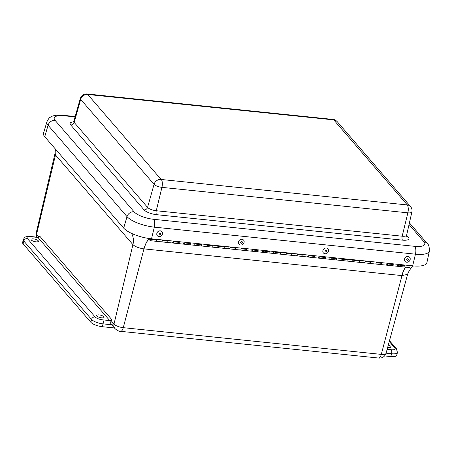 <?xml version="1.0" encoding="UTF-8"?>
<svg xmlns="http://www.w3.org/2000/svg" width="452" height="452" viewBox="0 0 452 452"><rect width="100%" height="100%" fill="white"/><g stroke="black" fill="none" stroke-linecap="round" stroke-linejoin="round"><path stroke-width="0.68" d="M38.194 240.718A3.791 1.215 -165.7 0 1 38.403 241.295A3.791 1.215 -165.7 0 1 34.425 241.537A3.791 1.215 -165.7 0 1 31.058 239.424A3.791 1.215 -165.7 0 1 34.239 239.012A3.791 1.215 -165.7 0 1 38.194 240.718M388.296 345.068A3.791 1.215 -165.7 0 1 390.935 346.458A3.791 1.215 -165.7 0 1 391.144 347.034A3.791 1.215 -165.7 0 1 387.663 347.39M103.853 316.733A3.791 1.215 -165.7 0 1 104.067 317.31A3.791 1.215 -165.7 0 1 100.09 317.553A3.791 1.215 -165.7 0 1 96.717 315.434A3.791 1.215 -165.7 0 1 99.903 315.027A3.791 1.215 -165.7 0 1 103.853 316.733M55.941 149.668A18.487 15.91 -40.8 0 1 55.523 155.013L132.939 244.634C135.216 246.713 138.888 248.131 143.956 248.877L401.981 275.596L381.296 354.385A6.164 2.441 95.9 0 1 378.635 358.046C382.234 358.346 384.703 356.781 386.031 353.368A7.447 2.39 -165.7 0 1 381.296 354.385L123.272 327.672A6.164 2.441 -84.1 0 1 120.611 331.333C119.232 331.497 117.356 330.593 114.983 328.615L113.186 326.536A6.164 5.305 -40.8 0 1 112.13 324.327L111.537 319.287A1.554 1.339 -40.8 0 1 109.751 320.587L102.762 319.863A3.079 1.22 95.9 0 1 103.067 323.881L110.056 324.604A4.633 3.989 139.2 0 0 112.13 324.327M102.762 319.863A6.164 1.977 -165.7 0 1 95.084 316.908A3.079 2.65 139.2 0 0 91.547 319.445L90.829 322.27A9.243 2.966 14.3 0 0 102.35 326.711L114.412 327.96M384.624 355.933L390.839 356.577A9.243 2.966 14.3 0 0 396.715 355.3L397.438 352.47L396.438 348.758A3.079 2.65 -40.8 0 0 394.828 347.944A6.164 1.977 -165.7 0 1 391.251 349.735L387.138 349.311M90.829 322.27L23.114 243.882L23.832 241.057L91.547 319.445A9.243 2.966 14.3 0 0 103.067 323.881L102.35 326.711M95.084 316.908L27.369 238.52A6.164 1.977 -165.7 0 1 30.945 236.724A3.079 1.22 95.9 0 0 30.544 236.492C25.086 236.662 25.075 236.441 23.323 239.645L22.6 242.475A9.243 2.966 14.3 0 0 23.114 243.882M38.691 236.921L37.533 237.215A3.079 1.22 -84.1 0 1 37.934 237.453A1.554 1.339 139.2 0 0 39.725 236.147L38.691 236.921M55.376 149.013L54.991 153.607L55.523 155.013M405.687 267.138A18.487 7.3 95.7 0 0 401.981 275.596L407.608 274.364L408.184 272.646L410.795 268.347L413.49 265.934M151.307 238.797L151.149 239.47A1.91 0.757 95.9 0 1 150.301 240.696A1.91 0.757 95.9 0 1 149.759 238.605M150.917 238.752A1.045 0.412 95.9 0 1 150.386 239.837A1.045 0.412 95.9 0 1 150.098 238.65A1.045 0.412 -84.1 0 0 150.386 239.837A1.045 0.412 -84.1 0 0 150.917 238.752M252.628 249.284L252.47 249.962A1.91 0.757 95.9 0 1 251.623 251.188A1.91 0.757 95.9 0 1 251.08 250.261M258.211 249.866A1.91 0.757 95.9 0 1 257.25 251.77A1.91 0.757 -84.1 0 0 258.098 250.544L258.262 249.871M365.21 260.945L365.052 261.618A1.91 0.757 95.9 0 1 364.205 262.844A1.91 0.757 95.9 0 1 363.662 261.917M370.787 261.522A1.91 0.757 95.9 0 1 369.832 263.426A1.91 0.757 -84.1 0 0 370.68 262.2L370.843 261.527M162.567 239.961L162.404 240.633A1.91 0.757 95.9 0 1 161.556 241.86A1.91 0.757 95.9 0 1 161.019 240.939M168.144 240.537A1.91 0.757 95.9 0 1 167.189 242.441A1.91 0.757 -84.1 0 0 168.037 241.215L168.195 240.543M173.822 241.125L173.664 241.803A1.91 0.757 95.9 0 1 172.817 243.023A1.91 0.757 95.9 0 1 172.274 242.102M179.404 241.707A1.91 0.757 95.9 0 1 178.444 243.611A1.91 0.757 -84.1 0 0 179.291 242.385L179.455 241.707M286.404 252.781L286.246 253.459A1.91 0.757 95.9 0 1 285.398 254.685A1.91 0.757 95.9 0 1 284.856 253.758M291.981 253.363A1.91 0.757 95.9 0 1 291.026 255.267A1.91 0.757 -84.1 0 0 291.873 254.041L292.037 253.369M241.374 248.12L241.21 248.792A1.91 0.757 95.9 0 1 240.362 250.018A1.91 0.757 95.9 0 1 239.826 249.097M246.95 248.696A1.91 0.757 95.9 0 1 245.995 250.6A1.91 0.757 -84.1 0 0 246.843 249.38L247.001 248.702M382.047 262.685A1.91 0.757 95.9 0 1 381.092 264.589A1.91 0.757 -84.1 0 0 381.94 263.363L382.098 262.691M376.471 262.109L376.307 262.781A1.91 0.757 95.9 0 1 375.459 264.008A1.91 0.757 95.9 0 1 374.923 263.087M303.241 254.527A1.91 0.757 95.9 0 1 302.286 256.431A1.91 0.757 -84.1 0 0 303.134 255.205L303.292 254.532M297.665 253.951L297.501 254.623A1.91 0.757 95.9 0 1 296.653 255.849A1.91 0.757 95.9 0 1 296.116 254.922M353.956 259.776L353.792 260.448A1.91 0.757 95.9 0 1 352.944 261.674A1.91 0.757 95.9 0 1 352.407 260.753M359.532 260.352A1.91 0.757 95.9 0 1 358.572 262.262A1.91 0.757 -84.1 0 0 359.425 261.036L359.583 260.358M348.272 259.188A1.91 0.757 95.9 0 1 347.317 261.092A1.91 0.757 -84.1 0 0 348.164 259.866L348.322 259.194M342.695 258.612L342.537 259.284A1.91 0.757 95.9 0 1 341.689 260.51A1.91 0.757 95.9 0 1 341.147 259.589M190.659 242.871A1.91 0.757 95.9 0 1 189.704 244.775A1.91 0.757 -84.1 0 0 190.552 243.549L190.71 242.877M185.083 242.295L184.924 242.967A1.91 0.757 95.9 0 1 184.071 244.193A1.91 0.757 95.9 0 1 183.535 243.266M156.884 239.374A1.91 0.757 95.9 0 1 155.929 241.278A1.91 0.757 -84.1 0 0 156.776 240.052L156.94 239.379M393.302 263.849A1.91 0.757 95.9 0 1 392.347 265.753A1.91 0.757 -84.1 0 0 393.195 264.533L393.359 263.855M387.726 263.273L387.567 263.945A1.91 0.757 95.9 0 1 386.72 265.171A1.91 0.757 95.9 0 1 386.177 264.25M235.69 247.532A1.91 0.757 95.9 0 1 234.735 249.436A1.91 0.757 -84.1 0 0 235.582 248.21L235.746 247.538M230.113 246.956L229.955 247.628A1.91 0.757 95.9 0 1 229.107 248.854A1.91 0.757 95.9 0 1 228.565 247.933M314.496 255.691A1.91 0.757 95.9 0 1 313.541 257.595A1.91 0.757 -84.1 0 0 314.389 256.369L314.552 255.696M308.919 255.114L308.761 255.787A1.91 0.757 95.9 0 1 307.914 257.013A1.91 0.757 95.9 0 1 307.371 256.092M201.92 244.035A1.91 0.757 95.9 0 1 200.959 245.939A1.91 0.757 -84.1 0 0 201.807 244.713L201.971 244.04M196.343 243.458L196.179 244.131A1.91 0.757 95.9 0 1 195.332 245.357A1.91 0.757 95.9 0 1 194.789 244.436M275.149 251.617L274.985 252.289A1.91 0.757 95.9 0 1 274.138 253.515A1.91 0.757 95.9 0 1 273.601 252.595M280.726 252.193A1.91 0.757 95.9 0 1 279.765 254.097A1.91 0.757 -84.1 0 0 280.613 252.871L280.777 252.199M404.563 265.019A1.91 0.757 95.9 0 1 403.608 266.923A1.91 0.757 -84.1 0 0 404.455 265.697L404.613 265.025M398.986 264.443L398.828 265.115A1.91 0.757 95.9 0 1 397.975 266.341A1.91 0.757 95.9 0 1 397.438 265.414M325.756 256.86A1.91 0.757 95.9 0 1 324.802 258.764A1.91 0.757 -84.1 0 0 325.649 257.538L325.807 256.866M320.18 256.278L320.022 256.956A1.91 0.757 95.9 0 1 319.168 258.177A1.91 0.757 95.9 0 1 318.632 257.256M331.44 257.448L331.276 258.12A1.91 0.757 95.9 0 1 330.429 259.346A1.91 0.757 95.9 0 1 329.887 258.42M337.017 258.024A1.91 0.757 95.9 0 1 336.056 259.928A1.91 0.757 -84.1 0 0 336.904 258.702L337.068 258.03M269.465 251.029A1.91 0.757 95.9 0 1 268.511 252.934A1.91 0.757 -84.1 0 0 269.358 251.707L269.516 251.035M263.889 250.453L263.731 251.126A1.91 0.757 95.9 0 1 262.883 252.352A1.91 0.757 95.9 0 1 262.341 251.425M213.174 245.199A1.91 0.757 95.9 0 1 212.22 247.103A1.91 0.757 -84.1 0 0 213.067 245.882L213.225 245.204M207.598 244.622L207.44 245.295A1.91 0.757 95.9 0 1 206.592 246.521A1.91 0.757 95.9 0 1 206.05 245.6M218.858 245.792L218.695 246.464A1.91 0.757 95.9 0 1 217.847 247.69A1.91 0.757 95.9 0 1 217.31 246.764M224.435 246.368A1.91 0.757 95.9 0 1 223.474 248.272A1.91 0.757 -84.1 0 0 224.328 247.046L224.486 246.374M410.19 265.601A1.91 0.757 -84.1 0 1 409.235 267.505L375.459 264.008A1.91 0.757 -84.1 0 0 376.42 262.103M375.459 264.008L364.205 262.844A1.91 0.757 -84.1 0 0 365.159 260.94M364.205 262.844L285.398 254.685A1.91 0.757 -84.1 0 0 286.353 252.775M285.398 254.685L172.817 243.023A1.91 0.757 -84.1 0 0 173.771 241.119M195.332 245.357A1.91 0.757 -84.1 0 0 196.287 243.453M206.592 246.521A1.91 0.757 -84.1 0 0 207.547 244.617M217.847 247.69A1.91 0.757 -84.1 0 0 218.808 245.786M184.071 244.193A1.91 0.757 -84.1 0 0 185.032 242.289M240.362 250.018A1.91 0.757 -84.1 0 0 241.323 248.114M229.107 248.854A1.91 0.757 -84.1 0 0 230.062 246.95M172.817 243.023L161.556 241.86A1.91 0.757 -84.1 0 0 162.517 239.955M251.623 251.188A1.91 0.757 -84.1 0 0 252.578 249.284M307.914 257.013A1.91 0.757 -84.1 0 0 308.869 255.109M296.653 255.849A1.91 0.757 -84.1 0 0 297.614 253.945M330.429 259.346A1.91 0.757 -84.1 0 0 331.384 257.442M319.168 258.177A1.91 0.757 -84.1 0 0 320.129 256.273M274.138 253.515A1.91 0.757 -84.1 0 0 275.093 251.611M262.883 252.352A1.91 0.757 -84.1 0 0 263.838 250.448M352.944 261.674A1.91 0.757 -84.1 0 0 353.899 259.77M341.689 260.51A1.91 0.757 -84.1 0 0 342.644 258.606M386.72 265.171A1.91 0.757 -84.1 0 0 387.675 263.267M397.975 266.341A1.91 0.757 -84.1 0 0 398.935 264.437M55.099 120.368A15.735 5.045 -165.7 0 1 64.235 115.791A6.164 2.441 -84.1 0 0 63.427 115.316C56.986 114.836 52.681 115.452 50.511 117.164C49.59 117.294 48.381 118.848 46.889 121.825L43.528 133.227A22.334 7.159 14.3 0 0 44.748 136.713L123.69 228.096A22.334 7.159 14.3 0 0 151.527 238.82L412.665 265.855A22.334 7.159 14.3 0 0 426.891 262.68L429.4 251.063A21.894 7.017 14.3 0 1 415.456 254.177A6.164 2.441 -84.1 0 0 414.795 246.346L153.652 219.305A15.735 5.045 -165.7 0 1 134.041 211.751L55.099 120.368A6.164 5.305 139.2 0 0 48.081 125.244L127.023 216.627A6.164 5.305 -40.8 0 1 134.041 211.751M156.782 233.74A3.079 2.684 136 0 0 157.437 235.837A3.079 2.684 136 0 0 161.522 235.633A3.079 2.684 136 0 0 161.872 231.56A3.079 2.684 136 0 0 158.833 231.074A3.079 2.684 136 0 0 156.782 233.74M159.042 233.983A0.938 0.814 136 0 0 160.262 234.724A0.938 0.814 136 0 0 160.449 233.204A0.938 0.814 136 0 0 159.042 233.983M244.046 242.605A3.079 2.684 136 0 0 243.492 240.012A3.079 2.684 136 0 0 239.413 240.221A3.079 2.684 136 0 0 239.063 244.289A3.079 2.684 136 0 0 241.86 244.871A3.079 2.684 136 0 0 244.046 242.605M242.379 242.56A0.938 0.814 136 0 0 241.34 241.6A0.938 0.814 136 0 0 240.893 243.103A0.938 0.814 136 0 0 242.379 242.56M328.485 251.346A3.079 2.684 136 0 0 327.932 248.753A3.079 2.684 136 0 0 323.847 248.962A3.079 2.684 136 0 0 323.496 253.03A3.079 2.684 136 0 0 326.293 253.612A3.079 2.684 136 0 0 328.485 251.346M326.813 251.301A0.938 0.814 136 0 0 325.773 250.346A0.938 0.814 136 0 0 325.327 251.843A0.938 0.814 136 0 0 326.813 251.301M406.67 262.211A3.079 2.684 136 0 0 409.8 260.505A3.079 2.684 136 0 0 409.552 257.205A3.079 2.684 136 0 0 405.467 257.414A3.079 2.684 136 0 0 405.116 261.482A3.079 2.684 136 0 0 406.67 262.211M407.393 260.488A0.938 0.814 136 0 0 408.438 259.25A0.938 0.814 136 0 0 406.953 259.103A0.938 0.814 136 0 0 407.393 260.488M132.899 244.588A18.487 15.91 139.2 0 0 131.572 233.385M55.907 149.629A18.487 15.893 -40.6 0 1 55.477 154.963L36.533 234.424A7.447 2.39 -165.7 0 1 36.115 233.3L36.397 237.097M38.657 236.888L36.533 234.424A6.164 5.305 139.2 0 0 36.55 237.114M149.606 238.588A18.487 7.334 96.1 0 0 143.956 248.877L123.272 327.672A7.447 2.39 -165.7 0 1 113.994 324.095L111.836 321.598M114.983 328.615A6.164 5.305 -40.8 0 1 113.994 324.095L132.939 244.634A18.487 15.927 138.9 0 0 131.588 233.39M386.081 353.181L391.556 353.752L390.839 356.577M389.268 341.509L394.828 347.944M397.438 352.47A9.243 2.966 14.3 0 1 391.556 353.752A3.079 1.22 -84.1 0 0 391.251 349.735M110.056 324.604A3.079 1.22 -84.1 0 0 109.751 320.587L37.934 237.453L30.945 236.724M27.369 238.52A3.079 2.65 139.2 0 0 23.832 241.057A9.243 2.966 14.3 0 1 23.323 239.645M111.537 319.287L39.725 236.147M144.069 248.888A18.487 7.317 95.9 0 1 149.674 238.594M401.873 275.584A18.487 7.317 95.9 0 1 405.602 267.126M258.098 250.544L252.47 249.962M370.68 262.2L365.052 261.618M168.037 241.215L162.404 240.633M179.291 242.385L173.664 241.803M291.873 254.041L286.246 253.459M246.843 249.38L241.21 248.792M381.94 263.363L376.307 262.781M303.134 255.205L297.501 254.623M359.425 261.036L353.792 260.448M348.164 259.866L342.537 259.284M190.552 243.549L184.924 242.967M156.776 240.052L151.149 239.47M393.195 264.533L387.567 263.945M235.582 248.21L229.955 247.628M314.389 256.369L308.761 255.787M201.807 244.713L196.179 244.131M280.613 252.871L274.985 252.289M404.455 265.697L398.828 265.115M325.649 257.538L320.022 256.956M336.904 258.702L331.276 258.12M269.358 251.707L263.731 251.126M213.067 245.882L207.44 245.295M224.328 247.046L218.695 246.464M123.69 228.096L127.023 216.627A21.894 7.017 14.3 0 0 154.313 227.141A6.164 2.441 -84.1 0 0 153.652 219.305M46.889 121.825A21.894 7.017 14.3 0 0 48.081 125.244L44.748 136.713M151.527 238.82L154.313 227.141L415.456 254.177L412.665 265.855M64.235 115.791L75.077 116.91M409.422 222.87L427.151 243.396A6.164 5.305 139.2 0 0 423.931 241.769A15.735 5.045 -165.7 0 1 414.795 246.346M409.043 224.537L423.931 241.769M73.569 121.899A10.063 3.226 14.3 0 0 70.676 124.916L144.047 209.852A10.063 3.226 14.3 0 0 156.584 214.683L402.512 240.148A10.063 3.226 14.3 0 0 408.354 237.221L406.636 235.226M333.938 119.966A6.164 5.305 -40.8 0 1 337.158 121.594C335.277 119.95 333.87 119.226 332.932 119.413A6.164 2.441 95.9 0 1 333.74 119.887L407.308 204.903A6.164 5.305 -40.8 0 1 410.529 206.53C411.84 208.118 412.292 209.92 411.885 211.937L406.636 235.221A6.983 2.237 -165.7 0 1 402.19 236.204L156.262 210.739A6.983 2.237 -165.7 0 1 147.561 207.389L74.19 122.452L80.688 99.395A6.164 5.305 -40.8 0 1 87.716 94.474L333.74 119.887M144.047 209.852A3.079 2.65 139.2 0 0 147.561 207.389L154.059 184.331L80.688 99.395A6.322 2.028 14.3 0 1 80.343 98.417C81.524 95.293 83.744 93.801 87.004 93.954A6.164 2.441 95.9 0 1 87.812 94.423M407.308 204.903L407.218 204.948A6.164 2.441 95.9 0 1 407.862 212.83A6.322 2.028 14.3 0 0 411.885 211.937M407.218 204.948L161.285 179.484A6.164 2.441 95.9 0 1 161.935 187.365A6.322 2.028 14.3 0 1 154.059 184.331A6.164 5.305 -40.8 0 1 161.087 179.41L87.716 94.474M156.584 214.683A3.079 1.22 95.9 0 1 156.262 210.739L161.935 187.365L407.862 212.83L402.19 236.204A3.079 1.22 95.9 0 0 402.512 240.148M70.676 124.916A3.079 2.65 -40.8 0 0 74.19 122.452A6.983 2.237 -165.7 0 1 73.806 121.368L73.1 122.379M408.354 237.221A3.079 2.65 -40.8 0 1 406.766 236.43M120.611 331.333L378.635 358.046M389.488 340.706L396.438 348.758M30.544 236.492L37.533 237.215M386.031 353.368L407.608 274.364M36.115 233.3L54.986 153.64M161.556 241.86L150.301 240.696M63.427 115.316L75.185 116.531M427.151 243.396C428.637 244.261 429.383 246.815 429.4 251.063M87.004 93.954L332.932 119.413M337.158 121.594L410.529 206.53M80.343 98.417L73.806 121.368M406.636 235.221L406.743 236.407"/></g></svg>
